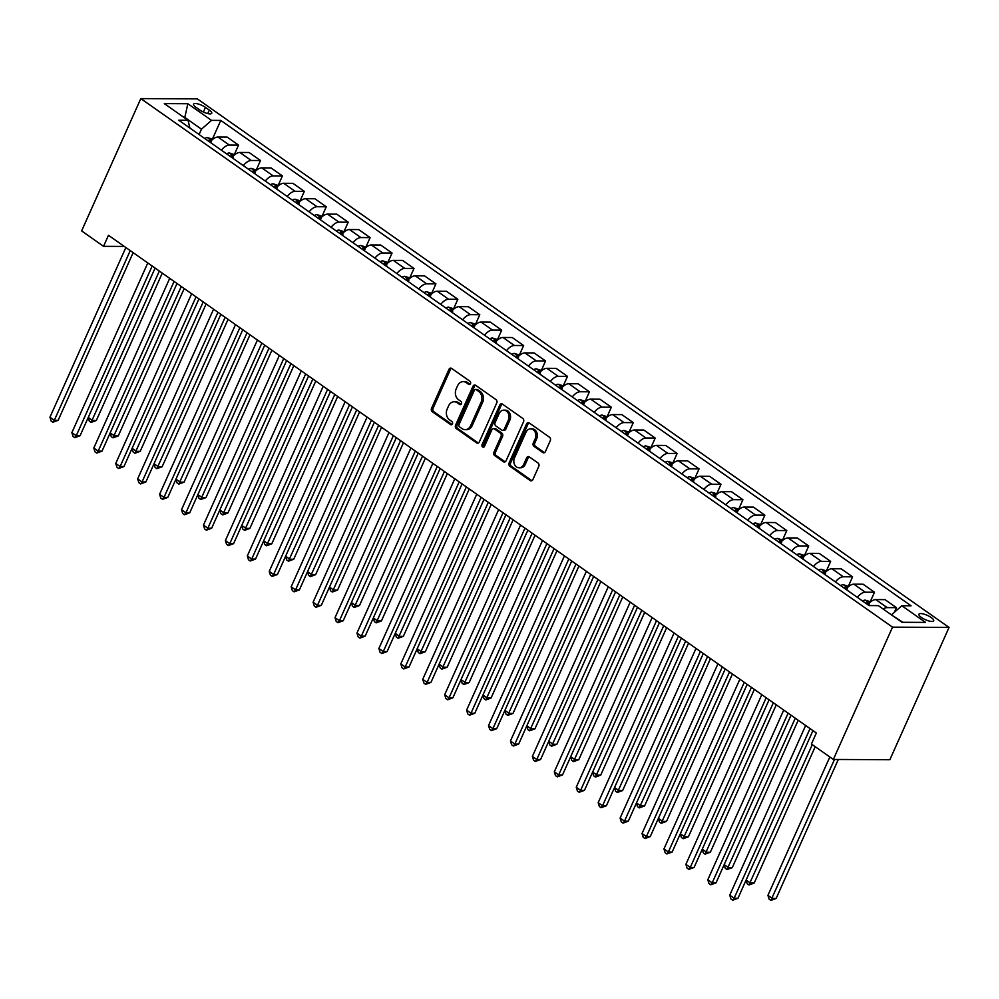 <?xml version="1.0" encoding="UTF-8"?>
<svg xmlns="http://www.w3.org/2000/svg" width="999" height="999" viewBox="0 0 999 999"><rect width="100%" height="100%" fill="white"/><g stroke="black" fill="none" stroke-linecap="round" stroke-linejoin="round"><path stroke-width="1.5" d="M470.479 383.641A1.736 1.386 -89.7 0 0 469.955 381.281L451.648 368.419A2.485 1.973 -89.7 0 0 448.963 369.368L431.531 408.341A2.485 1.973 -89.7 0 0 432.292 411.713L450.586 424.575A1.736 1.386 -89.7 0 0 451.935 421.541L449.575 419.88A7.942 6.319 -89.7 0 1 447.165 409.078L448.613 405.831A7.942 6.319 -89.7 0 1 454.158 401.773A7.942 6.319 -89.7 0 1 457.217 402.784L459.59 404.445A1.736 1.386 -89.7 0 0 460.951 401.411L458.578 399.75A7.942 6.319 -89.7 0 1 456.168 388.948L457.617 385.701A7.942 6.319 -89.7 0 1 463.161 381.643A7.942 6.319 -89.7 0 1 466.221 382.654L468.593 384.315A1.736 1.386 -89.7 0 0 470.479 383.641M931.193 617.532A8.079 2.373 24.1 0 0 923.675 614.035A8.079 2.373 24.1 0 0 918.93 614.21A8.079 2.373 24.1 0 0 921.415 617.482A8.079 2.373 24.1 0 0 928.945 620.978A8.079 2.373 24.1 0 0 933.69 620.804A8.079 2.373 24.1 0 0 931.193 617.532M542.719 452.51A2.485 1.973 -89.7 0 0 545.417 451.56L550.299 440.621A2.485 1.973 -89.7 0 0 549.55 437.25L529.233 422.964A2.485 1.973 -89.7 0 0 526.535 423.913L509.115 462.874A2.485 1.973 -89.7 0 0 509.865 466.258L530.182 480.544A2.485 1.973 -89.7 0 0 532.879 479.582L538.786 466.383A2.485 1.973 -89.7 0 0 538.024 463.012L529.333 456.893A2.485 1.973 -89.7 0 0 526.635 457.854L523.713 464.398A6.631 5.282 -89.7 0 1 519.068 467.794A6.631 5.282 -89.7 0 1 514.497 457.917L525.973 432.267A6.631 5.282 -89.7 0 1 530.606 428.871A6.631 5.282 -89.7 0 1 535.189 438.748L533.266 443.019A2.485 1.973 -89.7 0 0 534.028 446.391L542.719 452.51L544.255 452.522A2.485 1.973 -89.7 0 0 544.443 452.634M140.809 98.601L81.618 230.906L103.546 246.328L108.479 235.302L816.345 733.004L811.413 744.03L833.341 759.452L892.532 627.147L140.809 98.601L197.327 98.876L949.05 627.422L892.532 627.147M496.753 402.972A2.485 1.973 -89.7 0 0 495.991 399.6L475.674 385.314A2.485 1.973 -89.7 0 0 472.989 386.263L455.556 425.224A2.485 1.973 -89.7 0 0 456.306 428.596L476.635 442.882A2.485 1.973 -89.7 0 0 479.32 441.933L496.753 402.972M502.447 404.133L522.777 418.419A2.485 1.973 -89.7 0 1 523.526 421.803L506.093 460.764A2.485 1.973 -89.7 0 1 503.409 461.713L494.705 455.594A2.485 1.973 -89.7 0 1 493.956 452.222L501.023 436.426A2.485 1.973 -89.7 0 0 500.274 433.054L494.505 428.996A2.485 1.973 -89.7 0 0 491.808 429.945L484.453 446.391A1.736 1.386 -89.7 0 1 482.042 444.705L499.762 405.094A2.485 1.973 -89.7 0 1 502.447 404.133M195.991 107.318L199.85 110.027A7.83 2.298 24.1 0 0 207.143 113.411A7.83 2.298 24.1 0 0 211.738 113.249A7.83 2.298 24.1 0 0 209.315 110.077L205.457 107.368A7.83 2.298 24.1 0 0 198.177 103.983A7.83 2.298 24.1 0 0 193.581 104.146A7.83 2.298 24.1 0 0 195.991 107.318M189.91 128.059L188.012 120.267L178.759 120.217L869.08 605.594L878.321 605.631L902.01 622.29L925.536 622.402L901.847 605.756L911.088 605.794L220.779 120.417L211.526 120.38L201.473 129.171L199.088 134.503M188.012 120.267L164.323 103.609L187.849 103.721L211.526 120.38M833.341 759.452L889.859 759.727L949.05 627.422M103.546 246.328L124.313 246.428M201.473 129.171L184.815 117.445L187.849 103.721M902.821 622.29L891.608 614.972M212.45 139.023L220.779 120.417M234.378 154.445L238.561 145.105L227.16 137.088L217.919 137.038A10.102 5.345 125.1 0 0 210.027 142.195M256.306 169.867L260.489 160.514L249.088 152.497L239.847 152.46A10.102 5.345 125.1 0 0 231.955 157.617M278.234 185.29L282.417 175.936L271.016 167.919L261.775 167.882A10.102 5.345 125.1 0 0 253.883 173.039M300.162 200.699L304.345 191.358L292.944 183.341L283.704 183.292A10.102 5.345 125.1 0 0 275.811 188.449M322.09 216.121L326.273 206.781L314.872 198.764L305.632 198.714A10.102 5.345 125.1 0 0 297.739 203.871M344.018 231.543L348.201 222.19L336.8 214.173L327.56 214.136A10.102 5.345 125.1 0 0 319.668 219.293M365.946 246.953L370.13 237.612L358.728 229.595L349.488 229.545A10.102 5.345 125.1 0 0 341.596 234.715M387.874 262.375L392.058 253.034L380.656 245.017L371.416 244.967A10.102 5.345 125.1 0 0 363.524 250.125M409.815 277.797L413.986 268.444L402.585 260.427L393.344 260.389A10.102 5.345 125.1 0 0 385.452 265.547M431.743 293.219L435.914 283.866L424.513 275.849L415.272 275.811A10.102 5.345 125.1 0 0 407.38 280.969M453.671 308.629L457.842 299.288L446.441 291.271L437.2 291.221A10.102 5.345 125.1 0 0 429.32 296.378M475.599 324.051L479.782 314.71L468.369 306.693L459.128 306.643A10.102 5.345 125.1 0 0 451.248 311.8M497.527 339.473L501.71 330.12L490.297 322.103L481.056 322.065A10.102 5.345 125.1 0 0 473.176 327.222M519.455 354.882L523.638 345.542L512.237 337.525L502.984 337.475A10.102 5.345 125.1 0 0 495.104 342.645M541.383 370.304L545.566 360.964L534.165 352.947L524.912 352.897A10.102 5.345 125.1 0 0 517.032 358.054M563.311 385.726L567.494 376.373L556.093 368.356L546.853 368.319A10.102 5.345 125.1 0 0 538.961 373.476M585.239 401.148L589.422 391.795L578.021 383.778L568.781 383.741A10.102 5.345 125.1 0 0 560.889 388.898M607.167 416.558L611.351 407.217L599.949 399.2L590.709 399.15A10.102 5.345 125.1 0 0 582.817 404.308M629.095 431.98L633.279 422.639L621.878 414.622L612.637 414.573A10.102 5.345 125.1 0 0 604.745 419.73M651.023 447.402L655.207 438.049L643.806 430.032L634.565 429.995A10.102 5.345 125.1 0 0 626.673 435.152M672.951 462.812L677.135 453.471L665.734 445.454L656.493 445.404A10.102 5.345 125.1 0 0 648.601 450.574M694.879 478.234L699.063 468.893L687.662 460.876L678.421 460.826A10.102 5.345 125.1 0 0 670.529 465.984M716.807 493.656L720.991 484.303L709.59 476.286L700.349 476.248A10.102 5.345 125.1 0 0 692.457 481.406M738.748 509.078L742.919 499.725L731.518 491.708L722.277 491.67A10.102 5.345 125.1 0 0 714.385 496.828M760.676 524.487L764.847 515.147L753.446 507.13L744.205 507.08A10.102 5.345 125.1 0 0 736.313 512.237M782.604 539.91L786.775 530.569L775.374 522.552L766.133 522.502A10.102 5.345 125.1 0 0 758.241 527.659M804.532 555.332L808.715 545.978L797.302 537.962L788.061 537.924A10.102 5.345 125.1 0 0 780.182 543.081M826.46 570.754L830.644 561.401L819.23 553.384L809.989 553.334A10.102 5.345 125.1 0 0 802.11 558.503M848.388 586.163L852.572 576.823L841.158 568.806L831.917 568.756A10.102 5.345 125.1 0 0 824.038 573.913M870.316 601.585L874.5 592.232L863.099 584.215L853.845 584.178A10.102 5.345 125.1 0 0 845.966 589.335M894.342 612.312L896.428 607.654L885.027 599.637L875.773 599.6A10.102 5.345 125.1 0 0 867.894 604.757M238.561 145.105L229.32 145.055A10.102 5.345 125.1 0 0 221.428 150.212M260.489 160.514L251.248 160.477A10.102 5.345 125.1 0 0 243.356 165.634M282.417 175.936L273.177 175.899A10.102 5.345 125.1 0 0 265.284 181.056M304.345 191.358L295.105 191.308A10.102 5.345 125.1 0 0 287.213 196.478M326.273 206.781L317.033 206.731A10.102 5.345 125.1 0 0 309.141 211.888M348.201 222.19L338.961 222.153A10.102 5.345 125.1 0 0 331.069 227.31M370.13 237.612L360.889 237.562A10.102 5.345 125.1 0 0 352.997 242.732M392.058 253.034L382.817 252.984A10.102 5.345 125.1 0 0 374.937 258.142M413.986 268.444L404.745 268.406A10.102 5.345 125.1 0 0 396.865 273.564M435.914 283.866L426.673 283.828A10.102 5.345 125.1 0 0 418.793 288.986M457.842 299.288L448.601 299.238A10.102 5.345 125.1 0 0 440.721 304.408M479.782 314.71L470.529 314.66A10.102 5.345 125.1 0 0 462.649 319.817M501.71 330.12L492.47 330.082A10.102 5.345 125.1 0 0 484.577 335.239M523.638 345.542L514.398 345.492A10.102 5.345 125.1 0 0 506.505 350.661M545.566 360.964L536.326 360.914A10.102 5.345 125.1 0 0 528.434 366.071M567.494 376.373L558.254 376.336A10.102 5.345 125.1 0 0 550.362 381.493M589.422 391.795L580.182 391.758A10.102 5.345 125.1 0 0 572.29 396.915M611.351 407.217L602.11 407.167A10.102 5.345 125.1 0 0 594.218 412.337M633.279 422.639L624.038 422.589A10.102 5.345 125.1 0 0 616.146 427.747M655.207 438.049L645.966 438.012A10.102 5.345 125.1 0 0 638.074 443.169M677.135 453.471L667.894 453.421A10.102 5.345 125.1 0 0 660.002 458.591M699.063 468.893L689.822 468.843A10.102 5.345 125.1 0 0 681.93 474.001M720.991 484.303L711.75 484.265A10.102 5.345 125.1 0 0 703.858 489.423M742.919 499.725L733.678 499.687A10.102 5.345 125.1 0 0 725.798 504.845M764.847 515.147L755.606 515.097A10.102 5.345 125.1 0 0 747.727 520.267M786.775 530.569L777.534 530.519A10.102 5.345 125.1 0 0 769.655 535.676M808.715 545.978L799.462 545.941A10.102 5.345 125.1 0 0 791.583 551.098M830.644 561.401L821.39 561.351A10.102 5.345 125.1 0 0 813.511 566.52M852.572 576.823L843.331 576.773A10.102 5.345 125.1 0 0 835.439 581.93M874.5 592.232L865.259 592.195A10.102 5.345 125.1 0 0 857.367 597.352M896.428 607.654L887.187 607.617A10.102 5.345 125.1 0 0 883.178 609.053M891.795 614.547L901.847 605.756M470.029 384.253L467.757 382.654A7.942 6.319 -89.7 0 0 464.697 381.643L463.161 381.643M454.158 401.773L455.694 401.773A7.942 6.319 -89.7 0 1 458.753 402.784L461.026 404.383M451.461 368.306A2.485 1.973 -89.7 0 0 450.487 369.38L433.067 408.341A2.485 1.973 -89.7 0 0 433.816 411.713L452.01 424.513M475.487 385.189A2.485 1.973 -89.7 0 0 474.513 386.276L457.08 425.237A2.485 1.973 -89.7 0 0 457.842 428.608L478.159 442.894A2.485 1.973 -89.7 0 0 478.346 443.019M476.211 389.672A1.736 1.386 -89.7 0 0 474.325 390.334L459.028 424.538A1.736 1.386 -89.7 0 0 459.565 426.898L462.062 428.658A7.942 6.319 -89.7 0 0 465.122 429.67A7.942 6.319 -89.7 0 0 470.666 425.599L481.118 402.222A7.942 6.319 -89.7 0 0 478.708 391.433L476.211 389.672L477.747 389.685A1.736 1.386 -89.7 0 0 477.072 389.46L475.549 389.448M465.122 429.67L466.645 429.67A7.942 6.319 -89.7 0 0 472.19 425.611L470.666 425.599M477.747 389.685L480.244 391.433A7.942 6.319 -89.7 0 1 482.654 402.235L472.19 425.611M493.543 428.671L495.079 428.683A2.485 1.973 -89.7 0 1 496.028 428.996L501.798 433.054A2.485 1.973 -89.7 0 1 502.547 436.426L495.479 452.235A2.485 1.973 -89.7 0 0 496.241 455.606L504.932 461.725A2.485 1.973 -89.7 0 0 505.132 461.838M502.26 404.021A2.485 1.973 -89.7 0 0 501.286 405.094L483.566 444.705A1.736 1.386 -89.7 0 0 484.003 447.003M508.354 420.03A6.631 5.282 -89.7 0 0 503.783 410.152A6.631 5.282 -89.7 0 0 499.15 413.549L495.104 422.589A2.485 1.973 -89.7 0 0 495.854 425.961L501.623 430.02A2.485 1.973 -89.7 0 0 504.32 429.058L508.354 420.03L509.89 420.03A6.631 5.282 -89.7 0 0 505.307 410.164L503.783 410.152M502.584 430.332L504.108 430.344A2.485 1.973 -89.7 0 0 505.844 429.071L504.32 429.058M509.89 420.03L505.844 429.071M530.606 428.871L532.142 428.883A6.631 5.282 -89.7 0 1 536.713 438.748L534.802 443.032A2.485 1.973 -89.7 0 0 535.551 446.403L544.255 452.522M519.068 467.794L520.604 467.794A6.631 5.282 -89.7 0 0 525.237 464.398L523.713 464.398M529.133 456.78A2.485 1.973 -89.7 0 0 528.171 457.854L525.237 464.398M529.033 422.839A2.485 1.973 -89.7 0 0 528.071 423.926L510.639 462.887A2.485 1.973 -89.7 0 0 511.388 466.258L531.705 480.544A2.485 1.973 -89.7 0 0 531.905 480.669M212.812 139.286L207.305 137.55A6.693 3.546 125.1 0 0 204.745 138.486M88.249 417.47L92.532 420.479L96.341 420.492L162.275 273.114M211.476 141.633L209.365 140.16A6.693 3.546 125.1 0 0 208.079 140.822M96.341 420.492L91.071 422.427L159.353 271.066M91.071 422.427L89.323 421.191L88.199 417.582M130.245 250.599L54.333 420.292L49.95 417.207L125.862 247.515M133.154 252.647L58.154 420.304L54.333 420.292L52.885 422.24L51.124 421.004L49.95 417.207M58.154 420.304L52.885 422.24M234.74 154.708L229.233 152.959A6.693 3.546 125.1 0 0 226.673 153.896M110.177 432.892L114.46 435.889L118.269 435.914L184.203 288.536M233.404 157.055L231.293 155.569A6.693 3.546 125.1 0 0 230.007 156.244M118.269 435.914L112.999 437.837L181.281 286.488M112.999 437.837L111.251 436.613L110.127 433.004M256.668 170.117L251.161 168.381A6.693 3.546 125.1 0 0 248.601 169.318M132.105 448.301L136.388 451.311L140.197 451.336L206.131 303.958M255.332 172.465L253.222 170.991A6.693 3.546 125.1 0 0 251.935 171.666M140.197 451.336L134.927 453.259L203.222 301.91M134.927 453.259L133.179 452.023L132.055 448.414M278.596 185.539L273.089 183.804A6.693 3.546 125.1 0 0 270.529 184.74M154.033 463.723L158.317 466.733L162.138 466.745L228.059 319.368M277.26 187.887L275.15 186.413A6.693 3.546 125.1 0 0 273.863 187.088M162.138 466.745L156.855 468.681L225.15 317.32M156.855 468.681L155.107 467.445L153.983 463.836M152.173 266.021L76.261 435.714L71.878 432.629L147.79 262.937M155.082 268.069L80.082 435.726L76.261 435.714L74.813 437.649L73.052 436.426L71.878 432.629M80.082 435.726L74.813 437.649M174.101 281.431L98.189 451.123L93.806 448.039L169.718 278.346M177.01 283.479L102.01 451.148L98.189 451.123L96.741 453.071L94.992 451.835L93.806 448.039M102.01 451.148L96.741 453.071M196.029 296.853L120.117 466.545L115.734 463.461L191.646 293.768M198.938 298.901L123.938 466.558L120.117 466.545L118.669 468.494L116.92 467.257L115.734 463.461M123.938 466.558L118.669 468.494M300.524 200.961L295.017 199.213A6.693 3.546 125.1 0 0 292.457 200.162M175.961 479.145L180.245 482.155L184.066 482.167L249.987 334.79M299.188 203.309L297.078 201.823A6.693 3.546 125.1 0 0 295.791 202.497M184.066 482.167L178.784 484.09L247.078 332.742M178.784 484.09L177.035 482.867L175.911 479.258M217.957 312.275L142.045 481.968L137.662 478.883L213.574 309.19M220.866 314.323L145.866 481.98L142.045 481.968L140.597 483.916L138.849 482.679L137.662 478.883M145.866 481.98L140.597 483.916M322.452 216.371L316.945 214.635A6.693 3.546 125.1 0 0 314.385 215.572M197.889 494.567L202.173 497.564L205.994 497.589L271.915 350.212M321.116 218.731L319.006 217.245A6.693 3.546 125.1 0 0 317.719 217.919M205.994 497.589L200.724 499.512L269.006 348.164M200.724 499.512L198.963 498.276L197.839 494.68M344.38 231.793L338.873 230.057A6.693 3.546 125.1 0 0 336.313 230.994M219.83 509.977L224.101 512.986L227.922 512.999L293.843 365.634M343.044 234.141L340.946 232.667A6.693 3.546 125.1 0 0 339.648 233.341M227.922 512.999L222.652 514.935L290.934 363.586M222.652 514.935L220.891 513.698L219.768 510.089M366.308 247.215L360.801 245.479A6.693 3.546 125.1 0 0 358.241 246.416M241.758 525.399L246.029 528.409L249.85 528.421L315.771 381.044M364.972 249.563L362.874 248.089A6.693 3.546 125.1 0 0 361.576 248.751M249.85 528.421L244.58 530.357L312.862 378.996M244.58 530.357L242.819 529.12L241.708 525.511M388.249 262.637L382.729 260.889A6.693 3.546 125.1 0 0 380.169 261.825M263.686 540.821L267.957 543.818L271.778 543.843L337.699 396.466M386.9 264.985L384.802 263.499A6.693 3.546 125.1 0 0 383.504 264.173M271.778 543.843L266.508 545.766L334.79 394.418M266.508 545.766L264.747 544.542L263.636 540.934M410.177 278.047L404.657 276.311A6.693 3.546 125.1 0 0 402.098 277.247M285.614 556.231L289.885 559.24L293.706 559.265L359.628 411.888M408.828 280.394L406.73 278.921A6.693 3.546 125.1 0 0 405.432 279.595M293.706 559.265L288.436 561.188L356.718 409.84M288.436 561.188L286.676 559.952L285.564 556.343M239.885 327.697L163.986 497.377L159.59 494.293L235.502 324.613M242.794 329.732L167.795 497.402L163.986 497.377L162.525 499.325L160.777 498.101L159.59 494.293M167.795 497.402L162.525 499.325M261.813 343.107L185.914 512.799L181.518 509.715L257.43 340.022M264.723 345.154L189.723 512.824L185.914 512.799L184.453 514.747L182.705 513.511L181.518 509.715M189.723 512.824L184.453 514.747M283.741 358.529L207.842 528.221L203.446 525.137L279.358 355.444M286.651 360.577L211.651 528.234L207.842 528.221L206.381 530.169L204.633 528.933L203.446 525.137M211.651 528.234L206.381 530.169M305.669 373.951L229.77 543.643L225.387 540.559L301.286 370.866M308.579 375.999L233.591 543.656L229.77 543.643L228.309 545.591L226.561 544.355L225.387 540.559M233.591 543.656L228.309 545.591M327.597 389.36L251.698 559.053L247.315 555.968L323.214 386.276M330.519 391.408L255.519 559.078L251.698 559.053L250.237 561.001L248.489 559.765L247.315 555.968M255.519 559.078L250.237 561.001M432.105 293.469L426.585 291.733A6.693 3.546 125.1 0 0 424.026 292.67M307.542 571.653L311.813 574.662L315.634 574.675L381.556 427.297M430.756 295.816L428.658 294.343A6.693 3.546 125.1 0 0 427.36 295.017M315.634 574.675L310.364 576.61L378.646 425.249M310.364 576.61L308.604 575.374L307.492 571.765M349.525 404.782L273.626 574.475L269.243 571.391L345.142 401.698M352.447 406.83L277.447 574.487L273.626 574.475L272.178 576.423L270.417 575.187L269.243 571.391M277.447 574.487L272.178 576.423M454.033 308.891L448.514 307.143A6.693 3.546 125.1 0 0 445.954 308.092M329.47 587.075L333.741 590.084L337.562 590.097L403.484 442.719M452.684 311.238L450.586 309.752A6.693 3.546 125.1 0 0 449.288 310.427M337.562 590.097L332.292 592.02L400.574 440.671M332.292 592.02L330.532 590.796L329.42 587.187M371.466 420.204L295.554 589.897L291.171 586.813L367.07 417.12M374.375 422.252L299.375 589.909L295.554 589.897L294.106 591.845L292.345 590.609L291.171 586.813M299.375 589.909L294.106 591.845M475.961 324.3L470.442 322.565A6.693 3.546 125.1 0 0 467.882 323.501M351.398 602.497L355.669 605.494L359.49 605.519L425.412 458.141M474.612 326.661L472.515 325.174A6.693 3.546 125.1 0 0 471.216 325.849M359.49 605.519L354.22 607.442L422.502 456.093M354.22 607.442L352.46 606.206L351.348 602.609M393.394 435.626L317.482 605.307L313.099 602.222L388.998 432.542M396.303 437.662L321.303 605.332L317.482 605.307L316.034 607.255L314.273 606.031L313.099 602.222M321.303 605.332L316.034 607.255M497.889 339.722L492.382 337.987A6.693 3.546 125.1 0 0 489.81 338.923M373.326 617.906L377.597 620.916L381.418 620.928L447.34 473.563M496.553 342.07L494.443 340.597A6.693 3.546 125.1 0 0 493.144 341.271M381.418 620.928L376.148 622.864L444.43 471.516M376.148 622.864L374.4 621.628L373.276 618.019M415.322 451.036L339.41 620.729L335.027 617.644L410.926 447.952M418.231 453.084L343.231 620.754L339.41 620.729L337.962 622.677L336.201 621.44L335.027 617.644M343.231 620.754L337.962 622.677M519.817 355.144L514.31 353.409A6.693 3.546 125.1 0 0 511.75 354.345M395.254 633.329L399.525 636.338L403.346 636.351L469.268 488.973M518.481 357.492L516.371 356.019A6.693 3.546 125.1 0 0 515.072 356.68M403.346 636.351L398.077 638.286L466.358 486.925M398.077 638.286L396.328 637.05L395.204 633.441M437.25 466.458L361.338 636.151L356.955 633.066L432.867 463.374M440.159 468.506L365.159 636.163L361.338 636.151L359.89 638.099L358.129 636.863L356.955 633.066M365.159 636.163L359.89 638.099M541.745 370.567L536.238 368.818A6.693 3.546 125.1 0 0 533.678 369.755M417.182 648.751L421.453 651.748L425.274 651.773L491.208 504.395M540.409 372.914L538.299 371.428A6.693 3.546 125.1 0 0 537.012 372.103M425.274 651.773L420.005 653.696L488.286 502.347M420.005 653.696L418.256 652.472L417.132 648.863M459.178 481.88L383.266 651.573L378.883 648.488L454.795 478.796M462.087 483.928L387.088 651.585L383.266 651.573L381.818 653.521L380.057 652.285L378.883 648.488M387.088 651.585L381.818 653.521M563.673 385.976L558.166 384.24A6.693 3.546 125.1 0 0 555.606 385.177M439.11 664.16L443.394 667.17L447.202 667.195L513.136 519.817M562.337 388.336L560.227 386.85A6.693 3.546 125.1 0 0 558.941 387.525M447.202 667.195L441.933 669.118L510.214 517.769M441.933 669.118L440.184 667.881L439.061 664.273M585.601 401.398L580.094 399.662A6.693 3.546 125.1 0 0 577.534 400.599M461.038 679.582L465.322 682.592L469.13 682.604L535.064 535.227M584.265 403.746L582.155 402.272A6.693 3.546 125.1 0 0 580.869 402.947M469.13 682.604L463.861 684.54L532.155 533.179M463.861 684.54L462.112 683.304L460.989 679.695M607.529 416.82L602.022 415.072A6.693 3.546 125.1 0 0 599.462 416.021M482.967 695.004L487.25 698.014L491.058 698.026L556.992 550.649M606.193 419.168L604.083 417.682A6.693 3.546 125.1 0 0 602.797 418.356M491.058 698.026L485.789 699.949L554.083 548.601M485.789 699.949L484.04 698.726L482.917 695.117M629.457 432.23L623.95 430.494A6.693 3.546 125.1 0 0 621.39 431.431M504.895 710.426L509.178 713.423L512.999 713.448L578.921 566.071M628.121 434.59L626.011 433.104A6.693 3.546 125.1 0 0 624.725 433.778M512.999 713.448L507.717 715.371L576.011 564.023M507.717 715.371L505.969 714.135L504.845 710.539M651.385 447.652L645.878 445.916A6.693 3.546 125.1 0 0 643.319 446.853M526.823 725.836L531.106 728.845L534.927 728.858L600.849 581.493M650.049 450L647.939 448.526A6.693 3.546 125.1 0 0 646.653 449.2M534.927 728.858L529.645 730.793L597.939 579.445M529.645 730.793L527.897 729.557L526.773 725.948M673.314 463.074L667.807 461.338A6.693 3.546 125.1 0 0 665.247 462.275M548.751 741.258L553.034 744.267L556.855 744.28L622.777 596.903M671.977 465.422L669.867 463.948A6.693 3.546 125.1 0 0 668.581 464.61M556.855 744.28L551.585 746.216L619.867 594.855M551.585 746.216L549.825 744.979L548.701 741.37M695.242 478.496L689.735 476.748A6.693 3.546 125.1 0 0 687.175 477.684M570.691 756.68L574.962 759.677L578.783 759.702L644.705 612.325M693.905 480.844L691.808 479.358A6.693 3.546 125.1 0 0 690.509 480.032M578.783 759.702L573.513 761.625L641.795 610.277M573.513 761.625L571.753 760.401L570.629 756.792M717.182 493.906L711.663 492.17A6.693 3.546 125.1 0 0 709.103 493.106M592.619 772.09L596.89 775.099L600.711 775.124L666.633 627.747M715.833 496.266L713.736 494.78A6.693 3.546 125.1 0 0 712.437 495.454M600.711 775.124L595.441 777.047L663.723 625.699M595.441 777.047L593.681 775.811L592.569 772.202M481.106 497.29L405.194 666.982L400.811 663.898L476.723 494.205M484.016 499.338L409.016 667.007L405.194 666.982L403.746 668.93L401.985 667.694L400.811 663.898M409.016 667.007L403.746 668.93M503.034 512.712L427.122 682.404L422.739 679.32L498.651 509.627M505.944 514.76L430.944 682.417L427.122 682.404L425.674 684.352L423.926 683.116L422.739 679.32M430.944 682.417L425.674 684.352M524.962 528.134L449.051 697.826L444.667 694.742L520.579 525.049M527.872 530.182L452.872 697.839L449.051 697.826L447.602 699.775L445.854 698.538L444.667 694.742M452.872 697.839L447.602 699.775M546.89 543.556L470.979 713.236L466.595 710.164L542.507 540.471M549.8 545.591L474.8 713.261L470.979 713.236L469.53 715.184L467.782 713.96L466.595 710.164M474.8 713.261L469.53 715.184M568.818 558.965L492.907 728.658L488.523 725.574L564.435 555.881M571.728 561.013L496.728 728.683L492.907 728.658L491.458 730.606L489.71 729.37L488.523 725.574M496.728 728.683L491.458 730.606M590.746 574.388L514.847 744.08L510.452 740.996L586.363 571.303M593.656 576.435L518.656 744.093L514.847 744.08L513.386 746.028L511.638 744.792L510.452 740.996M518.656 744.093L513.386 746.028M612.674 589.81L536.775 759.502L532.38 756.418L608.291 586.725M615.584 591.858L540.584 759.515L536.775 759.502L535.314 761.45L533.566 760.214L532.38 756.418M540.584 759.515L535.314 761.45M634.602 605.219L558.703 774.912L554.308 771.827L630.219 602.135M637.512 607.267L562.524 774.937L558.703 774.912L557.242 776.86L555.494 775.624L554.308 771.827M562.524 774.937L557.242 776.86M739.11 509.328L733.591 507.592A6.693 3.546 125.1 0 0 731.031 508.528M614.547 787.512L618.818 790.521L622.639 790.534L688.561 643.156M737.761 511.675L735.664 510.202A6.693 3.546 125.1 0 0 734.365 510.876M622.639 790.534L617.37 792.469L685.651 641.121M617.37 792.469L615.609 791.233L614.497 787.624M656.53 620.641L580.631 790.334L576.248 787.249L652.147 617.557M659.452 622.689L584.452 790.359L580.631 790.334L579.17 792.282L577.422 791.046L576.248 787.249M584.452 790.359L579.17 792.282M761.038 524.75L755.519 523.001A6.693 3.546 125.1 0 0 752.959 523.951M636.475 802.934L640.746 805.943L644.567 805.956L710.489 658.578M759.69 527.097L757.592 525.611A6.693 3.546 125.1 0 0 756.293 526.286M644.567 805.956L639.298 807.879L707.579 656.53M639.298 807.879L637.537 806.655L636.425 803.046M678.458 636.063L602.559 805.756L598.176 802.672L674.075 632.979M681.38 638.111L606.381 805.768L602.559 805.756L601.098 807.704L599.35 806.468L598.176 802.672M606.381 805.768L601.098 807.704M782.966 540.172L777.447 538.424A6.693 3.546 125.1 0 0 774.887 539.36M658.403 818.356L662.674 821.353L666.495 821.378L732.417 674M781.618 542.519L779.52 541.033A6.693 3.546 125.1 0 0 778.221 541.708M666.495 821.378L661.226 823.301L729.507 671.952M661.226 823.301L659.465 822.065L658.353 818.468M700.386 651.485L624.487 821.166L620.104 818.094L696.003 648.401M703.308 653.521L628.309 821.19L624.487 821.166L623.039 823.114L621.278 821.89L620.104 818.094M628.309 821.19L623.039 823.114M804.894 555.581L799.375 553.846A6.693 3.546 125.1 0 0 796.815 554.782M680.331 833.765L684.602 836.775L688.423 836.787L754.345 689.422M803.546 557.929L801.448 556.455A6.693 3.546 125.1 0 0 800.149 557.13M688.423 836.787L683.154 838.723L751.435 687.374M683.154 838.723L681.393 837.487L680.282 833.878M722.327 666.895L646.415 836.588L642.032 833.503L717.931 663.811M725.237 668.943L650.237 836.613L646.415 836.588L644.967 838.536L643.206 837.299L642.032 833.503M650.237 836.613L644.967 838.536M826.822 571.003L821.303 569.268A6.693 3.546 125.1 0 0 818.743 570.204M702.26 849.187L706.53 852.197L710.351 852.209L776.273 704.832M825.486 573.351L823.376 571.878A6.693 3.546 125.1 0 0 822.077 572.539M710.351 852.209L705.082 854.145L773.363 702.784M705.082 854.145L703.333 852.909L702.21 849.3M744.255 682.317L668.343 852.01L663.96 848.925L739.859 679.233M747.165 684.365L672.165 852.022L668.343 852.01L666.895 853.958L665.134 852.721L663.96 848.925M672.165 852.022L666.895 853.958M848.75 586.425L843.243 584.677A6.693 3.546 125.1 0 0 840.671 585.614M724.188 864.61L728.458 867.607L732.279 867.631L798.201 720.254M847.414 588.773L845.304 587.287A6.693 3.546 125.1 0 0 844.005 587.961M732.279 867.631L727.01 869.555L795.291 718.206M727.01 869.555L725.262 868.331L724.138 864.722M766.183 697.739L690.272 867.432L685.888 864.347L761.787 694.655M769.093 699.787L694.093 867.444L690.272 867.432L688.823 869.38L687.062 868.143L685.888 864.347M694.093 867.444L688.823 869.38M870.678 601.835L865.171 600.099A6.693 3.546 125.1 0 0 862.612 601.036M746.116 880.019L750.386 883.029L754.208 883.054L815.209 746.703M869.342 604.195L867.232 602.709A6.693 3.546 125.1 0 0 865.933 603.384M754.208 883.054L748.938 884.977L812.287 744.655M748.938 884.977L747.19 883.74L746.066 880.131M788.111 713.149L712.2 882.841L707.816 879.757L783.728 710.064M791.021 715.197L716.021 882.866L712.2 882.841L710.751 884.789L708.99 883.553L707.816 879.757M716.021 882.866L710.751 884.789M829.832 756.992L767.931 895.366L772.314 898.451L776.136 898.463L838.311 759.477M776.136 898.463L770.866 900.399L834.49 759.452M770.866 900.399L769.118 899.162L767.931 895.366M810.039 728.571L734.128 898.263L729.745 895.179L805.656 725.486M812.949 730.619L737.949 898.288L734.128 898.263L732.679 900.211L730.918 898.975L729.745 895.179M737.949 898.288L732.679 900.211M229.32 145.055L217.919 137.038M251.248 160.477L239.847 152.46M273.177 175.899L261.775 167.882M295.105 191.308L283.704 183.292M317.033 206.731L305.632 198.714M338.961 222.153L327.56 214.136M360.889 237.562L349.488 229.545M382.817 252.984L371.416 244.967M404.745 268.406L393.344 260.389M426.673 283.828L415.272 275.811M448.601 299.238L437.2 291.221M470.529 314.66L459.128 306.643M492.47 330.082L481.056 322.065M514.398 345.492L502.984 337.475M536.326 360.914L524.912 352.897M558.254 376.336L546.853 368.319M580.182 391.758L568.781 383.741M602.11 407.167L590.709 399.15M624.038 422.589L612.637 414.573M645.966 438.012L634.565 429.995M667.894 453.421L656.493 445.404M689.822 468.843L678.421 460.826M711.75 484.265L700.349 476.248M733.678 499.687L722.277 491.67M755.606 515.097L744.205 507.08M777.534 530.519L766.133 522.502M799.462 545.941L788.061 537.924M821.39 561.351L809.989 553.334M843.331 576.773L831.917 568.756M865.259 592.195L853.845 584.178M887.187 607.617L875.773 599.6M203.371 112.025L205.457 107.368M207.755 113.574L209.315 110.077M467.757 382.654L466.221 382.654M460.926 404.445L459.59 404.445M458.753 402.784L457.217 402.784M451.923 424.575L450.586 424.575M433.816 411.713L432.292 411.713M433.067 408.341L431.531 408.341M450.487 369.38L448.963 369.368M469.93 384.315L468.593 384.315M478.159 442.894L476.635 442.882M457.842 428.608L456.306 428.596M457.08 425.237L455.556 425.224M474.513 386.276L472.989 386.263M482.654 402.235L481.118 402.222M480.244 391.433L478.708 391.433M504.932 461.725L503.409 461.713M496.241 455.606L494.705 455.594M495.479 452.235L493.956 452.222M502.547 436.426L501.023 436.426M501.798 433.054L500.274 433.054M496.028 428.996L494.505 428.996M483.566 444.705L482.042 444.705M501.286 405.094L499.762 405.094M535.551 446.403L534.028 446.391M534.802 443.032L533.266 443.019M536.713 438.748L535.189 438.748M528.171 457.854L526.635 457.854M531.705 480.544L530.182 480.544M511.388 466.258L509.865 466.258M510.639 462.887L509.115 462.874M528.071 423.926L526.535 423.913M211.526 140.459L207.417 137.575M208.828 141.359L209.365 140.16M233.454 155.881L229.345 152.997M230.757 156.781L231.293 155.569M255.382 171.304L251.273 168.406M252.685 172.19L253.222 170.991M277.31 186.713L273.214 183.828M274.613 187.612L275.15 186.413M299.238 202.135L295.142 199.251M296.541 203.034L297.078 201.823M321.166 217.557L317.07 214.673M318.469 218.444L319.006 217.245M343.107 232.967L338.998 230.082M340.397 233.866L340.946 232.667M365.035 248.389L360.926 245.504M362.325 249.288L362.874 248.089M386.963 263.811L382.854 260.926M384.265 264.71L384.802 263.499M408.891 279.233L404.782 276.336M406.193 280.12L406.73 278.921M430.819 294.643L426.71 291.758M428.121 295.542L428.658 294.343M452.747 310.065L448.638 307.18M450.049 310.964L450.586 309.752M474.675 325.487L470.566 322.602M471.978 326.373L472.515 325.174M496.603 340.896L492.495 338.012M493.906 341.795L494.443 340.597M518.531 356.318L514.423 353.434M515.834 357.217L516.371 356.019M540.459 371.74L536.351 368.856M537.762 372.639L538.299 371.428M562.387 387.162L558.279 384.265M559.69 388.049L560.227 386.85M584.315 402.572L580.207 399.687M581.618 403.471L582.155 402.272M606.243 417.994L602.147 415.109M603.546 418.893L604.083 417.682M628.171 433.416L624.075 430.532M625.474 434.303L626.011 433.104M650.099 448.826L646.003 445.941M647.402 449.725L647.939 448.526M672.04 464.248L667.931 461.363M669.33 465.147L669.867 463.948M693.968 479.67L689.859 476.785M691.258 480.569L691.808 479.358M715.896 495.092L711.788 492.195M713.186 495.979L713.736 494.78M737.824 510.501L733.716 507.617M735.127 511.401L735.664 510.202M759.752 525.924L755.644 523.039M757.055 526.823L757.592 525.611M781.68 541.346L777.572 538.461M778.983 542.232L779.52 541.033M803.608 556.755L799.5 553.871M800.911 557.654L801.448 556.455M825.536 572.177L821.428 569.293M822.839 573.076L823.376 571.878M847.464 587.599L843.356 584.715M844.767 588.498L845.304 587.287M869.392 603.021L865.284 600.124M866.695 603.908L867.232 602.709"/></g></svg>
